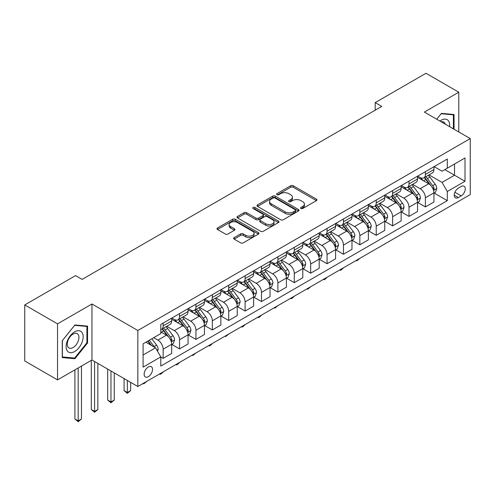 <?xml version="1.0" encoding="UTF-8"?>
<svg xmlns="http://www.w3.org/2000/svg" width="495" height="495" viewBox="0 0 495 495"><rect width="100%" height="100%" fill="white"/><g stroke="black" fill="none" stroke-linecap="round" stroke-linejoin="round"><path stroke-width="0.74" d="M300.935 208.513A1.275 0.736 0 0 0 302.742 208.513L316.416 200.617A1.819 1.052 0 0 0 316.949 199.875A1.819 1.052 0 0 0 316.416 199.132L293.25 185.755A1.819 1.052 0 0 0 290.676 185.755L276.996 193.65A1.275 0.736 0 0 0 276.625 194.17A1.275 0.736 0 0 0 276.996 194.69A1.275 0.736 0 0 0 278.803 194.69L280.572 193.669A5.822 3.36 0 0 1 288.808 193.669L290.738 194.783A5.822 3.36 0 0 1 292.446 197.165A5.822 3.36 0 0 1 290.738 199.541L288.969 200.562A1.275 0.736 0 0 0 288.597 201.081A1.275 0.736 0 0 0 288.969 201.601A1.275 0.736 0 0 0 290.769 201.601L292.539 200.58A5.822 3.36 0 0 1 300.774 200.58L302.705 201.694A5.822 3.36 0 0 1 304.413 204.076A5.822 3.36 0 0 1 302.705 206.452L300.935 207.473A1.275 0.736 0 0 0 300.564 207.993A1.275 0.736 0 0 0 300.935 208.513L300.935 207.473M148.339 376.67A5.934 3.428 120 0 0 152.213 371.442A5.934 3.428 120 0 0 151.303 366.684A5.934 3.428 120 0 0 148.339 366.981A5.934 3.428 120 0 0 144.46 372.209A5.934 3.428 120 0 0 145.369 376.967A5.934 3.428 120 0 0 148.339 376.67M234.172 237.625A1.819 1.052 0 0 0 233.64 238.367A1.819 1.052 0 0 0 234.172 239.11L240.669 242.866A1.819 1.052 0 0 0 243.243 242.866L258.433 234.098A1.819 1.052 0 0 0 258.965 233.349A1.819 1.052 0 0 0 258.433 232.607L235.261 219.236A1.819 1.052 0 0 0 232.687 219.236L217.503 228.003A1.819 1.052 0 0 0 216.971 228.746A1.819 1.052 0 0 0 217.503 229.488L225.355 234.024A1.819 1.052 0 0 0 227.929 234.024L234.426 230.268A1.819 1.052 0 0 0 234.958 229.525A1.819 1.052 0 0 0 234.426 228.783L230.534 226.537A4.87 2.809 0 0 1 229.111 224.544A4.87 2.809 0 0 1 232.112 221.952A4.87 2.809 0 0 1 237.421 222.558L252.673 231.363A4.87 2.809 0 0 1 254.096 233.349A4.87 2.809 0 0 1 251.095 235.948A4.87 2.809 0 0 1 245.786 235.342L243.243 233.869A1.819 1.052 0 0 0 240.669 233.869L234.172 237.625L234.172 239.11M91.952 303.992L57.531 323.866L24.75 304.939L24.75 360.96L57.531 379.888L91.952 360.014L137.845 386.515L137.845 330.493L91.952 303.992L91.952 360.014M458.778 131.955L458.778 92.212L424.357 112.08L470.25 138.581L137.845 330.493M458.778 92.212L425.997 73.285L375.185 102.62L375.185 110.187M24.75 304.939L75.562 275.604L82.121 279.39L381.738 106.406L375.185 102.62M280.696 219.755A1.819 1.052 0 0 0 283.27 219.755L298.46 210.988A1.819 1.052 0 0 0 298.992 210.239A1.819 1.052 0 0 0 298.46 209.496L275.294 196.125A1.819 1.052 0 0 0 272.72 196.125L257.53 204.893A1.819 1.052 0 0 0 256.998 205.635A1.819 1.052 0 0 0 257.53 206.378L280.696 219.755M253.601 208.791A1.275 0.736 0 0 1 254.894 208.97L254.894 207.454L278.444 221.055A1.819 1.052 0 0 1 278.982 221.797A1.819 1.052 0 0 1 278.444 222.54L263.26 231.307A1.819 1.052 0 0 1 260.686 231.307L237.52 217.93L237.52 216.445A1.819 1.052 0 0 0 236.981 217.187A1.819 1.052 0 0 0 237.52 217.93M237.52 216.445L244.016 212.695A1.819 1.052 0 0 1 246.59 212.695L255.989 218.116A1.819 1.052 0 0 0 258.563 218.116L262.87 215.628A1.819 1.052 0 0 0 263.408 214.886A1.819 1.052 0 0 0 262.87 214.143L253.087 208.494A1.275 0.736 0 0 1 252.716 207.974A1.275 0.736 0 0 1 253.502 207.294A1.275 0.736 0 0 1 254.894 207.454M461.204 186.497L458.321 188.168A5.748 3.317 120 0 0 454.565 193.229A5.748 3.317 120 0 0 455.443 197.839A5.748 3.317 120 0 0 458.321 197.554L461.204 195.89A5.748 3.317 120 0 0 464.96 190.822A5.748 3.317 120 0 0 464.075 186.213A5.748 3.317 120 0 0 461.204 186.497M137.845 386.515L470.25 194.603L470.25 138.581M434.127 166.629L442.06 171.208L447.301 168.182L447.301 159.019L160.795 324.435L160.795 333.593L143.092 343.815L143.092 367.129L160.795 356.914L160.795 366.071L447.301 200.654L447.301 191.497L442.06 182.414L429.023 174.883M447.301 168.182L465.003 157.961L465.003 181.275L447.301 191.497M57.531 323.866L57.531 379.888M444.813 169.618L454.515 175.218L454.515 164.018L465.003 157.961M442.06 182.414L454.515 175.218L465.003 181.275M143.092 355.02L155.548 347.824L145.846 342.224M160.795 356.988L163.152 358.349L163.152 349.192A7.419 4.282 -120 0 0 157.911 340.108L153.71 337.683M163.152 358.349L171.678 353.43L171.678 344.266A7.419 4.282 -120 0 0 166.431 335.183L160.795 331.928M171.87 344.458L179.543 348.888L179.543 339.725A7.419 4.282 -120 0 0 174.302 330.641L166.766 326.292M179.543 348.888L188.069 343.969L188.069 334.806A7.419 4.282 -120 0 0 182.822 325.722L171.678 319.287M188.261 334.997L195.933 339.421L195.933 330.264A7.419 4.282 -120 0 0 190.693 321.181L183.156 316.831M195.933 339.421L204.46 334.502L204.46 325.345A7.419 4.282 -120 0 0 199.213 316.256L188.069 309.821M204.652 325.531L212.324 329.961L212.324 320.803A7.419 4.282 -120 0 0 207.083 311.714L199.547 307.37M212.324 329.961L220.85 325.042L220.85 315.878A7.419 4.282 -120 0 0 215.603 306.795L204.46 300.36M221.042 316.07L228.715 320.5L228.715 311.336A7.419 4.282 -120 0 0 223.474 302.253L215.938 297.903M228.715 320.5L237.241 315.575L237.241 306.417A7.419 4.282 -120 0 0 231.994 297.334L220.85 290.899M237.439 306.603L245.105 311.033L245.105 301.876A7.419 4.282 -120 0 0 239.865 292.793L232.328 288.443M245.105 311.033L253.632 306.114L253.632 296.957A7.419 4.282 -120 0 0 248.385 287.867L237.241 281.432M253.83 297.142L261.496 301.573L261.496 292.409A7.419 4.282 -120 0 0 256.255 283.326L248.719 278.976M261.496 301.573L270.022 296.654L270.022 287.49A7.419 4.282 -120 0 0 264.776 278.407L253.632 271.972M270.221 287.682L277.887 292.106L277.887 282.948A7.419 4.282 -120 0 0 272.646 273.865L265.11 269.515M277.887 292.106L286.413 287.187L286.413 278.029A7.419 4.282 -120 0 0 281.166 268.94L270.022 262.511M286.611 278.215L294.278 282.645L294.278 273.488A7.419 4.282 -120 0 0 289.037 264.398L281.5 260.054M294.278 282.645L302.804 277.726L302.804 268.562A7.419 4.282 -120 0 0 297.557 259.479L286.413 253.044M303.002 268.754L310.668 273.184L310.668 264.021A7.419 4.282 -120 0 0 305.427 254.937L297.891 250.588M310.668 273.184L319.195 268.259L319.195 259.102A7.419 4.282 -120 0 0 313.948 250.018L302.804 243.583M319.393 259.293L327.059 263.717L327.059 254.56A7.419 4.282 -120 0 0 321.818 245.477L314.282 241.127M327.059 263.717L335.585 258.798L335.585 249.641A7.419 4.282 -120 0 0 330.338 240.551L319.195 234.116M335.783 249.827L343.45 254.257L343.45 245.093A7.419 4.282 -120 0 0 338.209 236.01L330.672 231.666M343.45 254.257L351.976 249.338L351.976 240.174A7.419 4.282 -120 0 0 346.729 231.091L335.585 224.656M352.174 240.366L359.84 244.796L359.84 235.632A7.419 4.282 -120 0 0 354.599 226.549L347.063 222.199M359.84 244.796L368.367 239.871L368.367 230.713A7.419 4.282 -120 0 0 363.12 221.63L351.976 215.195M368.565 230.899L376.231 235.329L376.231 226.172A7.419 4.282 -120 0 0 370.99 217.082L363.454 212.739M376.231 235.329L384.757 230.41L384.757 221.246A7.419 4.282 -120 0 0 379.51 212.163L368.367 205.728M384.955 221.438L392.622 225.869L392.622 216.705A7.419 4.282 -120 0 0 387.381 207.622L379.851 203.272M392.622 225.869L401.148 220.943L401.148 211.786A7.419 4.282 -120 0 0 395.901 202.703L384.757 196.268M401.346 211.978L409.012 216.402L409.012 207.244A7.419 4.282 -120 0 0 403.772 198.161L396.241 193.811M409.012 216.402L417.539 211.483L417.539 202.325A7.419 4.282 -120 0 0 412.292 193.236L401.148 186.801M417.737 202.511L425.403 206.941L425.403 197.777A7.419 4.282 -120 0 0 420.162 188.694L412.632 184.35M425.403 206.941L433.929 202.022L433.929 192.858A7.419 4.282 -120 0 0 428.682 183.775L417.539 177.34M417.737 176.09L420.162 177.488A7.419 4.282 -120 0 0 423.868 177.86A7.419 4.282 -120 0 0 425.403 174.463L425.403 171.66M401.346 185.551L403.772 186.955A7.419 4.282 -120 0 0 407.478 187.32A7.419 4.282 -120 0 0 409.012 183.923L409.012 181.127M384.955 195.018L387.381 196.416A7.419 4.282 -120 0 0 391.087 196.787A7.419 4.282 -120 0 0 392.622 193.39L392.622 190.587M368.565 204.478L370.99 205.883A7.419 4.282 -120 0 0 374.696 206.248A7.419 4.282 -120 0 0 376.231 202.851L376.231 200.048M352.174 213.945L354.599 215.344A7.419 4.282 -120 0 0 358.306 215.709A7.419 4.282 -120 0 0 359.84 212.318L359.84 209.515M335.783 223.406L338.209 224.804A7.419 4.282 -120 0 0 341.915 225.176A7.419 4.282 -120 0 0 343.45 221.779L343.45 218.976M319.393 232.867L321.818 234.271A7.419 4.282 -120 0 0 325.524 234.636A7.419 4.282 -120 0 0 327.059 231.239L327.059 228.442M303.002 242.333L305.427 243.732A7.419 4.282 -120 0 0 309.134 244.103A7.419 4.282 -120 0 0 310.668 240.706L310.668 237.903M286.605 251.794L289.037 253.199A7.419 4.282 -120 0 0 292.743 253.564A7.419 4.282 -120 0 0 294.278 250.167L294.278 247.364M270.214 261.261L272.646 262.659A7.419 4.282 -120 0 0 276.352 263.024A7.419 4.282 -120 0 0 277.887 259.634L277.887 256.831M253.824 270.722L256.255 272.12A7.419 4.282 -120 0 0 259.962 272.491A7.419 4.282 -120 0 0 261.496 269.094L261.496 266.291M237.433 280.182L239.865 281.587A7.419 4.282 -120 0 0 243.571 281.952A7.419 4.282 -120 0 0 245.105 278.555L245.105 275.758M221.042 289.649L223.474 291.048A7.419 4.282 -120 0 0 227.18 291.413A7.419 4.282 -120 0 0 228.715 288.022L228.715 285.219M204.652 299.11L207.083 300.514A7.419 4.282 -120 0 0 210.79 300.88A7.419 4.282 -120 0 0 212.324 297.483L212.324 294.68M188.261 308.577L190.693 309.975A7.419 4.282 -120 0 0 194.399 310.34A7.419 4.282 -120 0 0 195.933 306.943L195.933 304.147M171.87 318.038L174.302 319.436A7.419 4.282 -120 0 0 178.008 319.807A7.419 4.282 -120 0 0 179.543 316.41L179.543 313.607M434.127 193.05L447.301 200.654M423.868 177.86L432.395 172.941A7.419 4.282 -120 0 0 433.929 169.544L433.929 166.741M407.478 187.32L416.004 182.401A7.419 4.282 -120 0 0 417.539 179.004L417.539 176.201M391.087 196.787L399.614 191.862A7.419 4.282 -120 0 0 401.148 188.471L401.148 185.668M374.696 206.248L383.217 201.329A7.419 4.282 -120 0 0 384.757 197.932L384.757 195.129M358.306 215.709L366.826 210.79A7.419 4.282 -120 0 0 368.367 207.393L368.367 204.596M341.915 225.176L350.435 220.25A7.419 4.282 -120 0 0 351.976 216.86L351.976 214.057M325.524 234.636L334.045 229.717A7.419 4.282 -120 0 0 335.585 226.32L335.585 223.517M309.134 244.103L317.654 239.178A7.419 4.282 -120 0 0 319.195 235.781L319.195 232.984M292.743 253.564L301.263 248.645A7.419 4.282 -120 0 0 302.804 245.248L302.804 242.445M276.352 263.024L284.873 258.105A7.419 4.282 -120 0 0 286.413 254.708L286.413 251.912M259.962 272.491L268.482 267.566A7.419 4.282 -120 0 0 270.022 264.175L270.022 261.372M243.571 281.952L252.091 277.033A7.419 4.282 -120 0 0 253.632 273.636L253.632 270.833M227.18 291.413L235.7 286.494A7.419 4.282 -120 0 0 237.241 283.097L237.241 280.3M210.79 300.88L219.31 295.961A7.419 4.282 -120 0 0 220.85 292.564L220.85 289.761M194.399 310.34L202.919 305.421A7.419 4.282 -120 0 0 204.46 302.024L204.46 299.221M178.008 319.807L186.528 314.882A7.419 4.282 -120 0 0 188.069 311.491L188.069 308.688M160.795 329.571A7.419 4.282 -120 0 0 161.618 329.268L170.138 324.349A7.419 4.282 -120 0 0 171.678 320.952L171.678 318.149M161.618 329.268A7.419 4.282 -120 0 0 163.152 325.871L163.152 323.074M155.548 347.824L160.795 356.914M454.057 129.232L454.057 114.512L441.404 113.38L436.714 119.215M62.252 357.588L74.906 358.72L87.559 342.979L87.559 326.106L74.906 324.974L62.252 340.715L62.252 357.588M86.903 342.596L87.559 342.979M73.569 357.947L74.906 358.72M301.449 208.692L302.705 207.968A5.822 3.36 0 0 0 304.413 205.586L304.413 204.076M292.446 197.165L292.446 198.674A5.822 3.36 0 0 1 290.738 201.057L289.476 201.781M316.392 200.63L293.25 187.271A1.819 1.052 0 0 0 290.676 187.271L277.509 194.875M298.435 211L275.294 197.635A1.819 1.052 0 0 0 272.72 197.635L257.555 206.39M295.243 210.765A1.275 0.736 0 0 0 295.614 210.239A1.275 0.736 0 0 0 295.243 209.719L274.904 197.981A1.275 0.736 0 0 0 273.104 197.981L271.235 199.058A5.822 3.36 0 0 0 269.534 201.434A5.822 3.36 0 0 0 271.235 203.816L285.139 211.841A5.822 3.36 0 0 0 293.374 211.841L295.243 210.765L295.243 212.275A1.275 0.736 0 0 0 295.614 211.755L295.614 210.239M269.534 201.434L269.534 202.95A5.822 3.36 0 0 0 271.235 205.326L271.235 203.816M295.243 212.275L293.374 213.351A5.822 3.36 0 0 1 285.139 213.351L271.235 205.326M237.538 217.949L244.016 214.205L244.016 212.695M263.408 214.886L263.408 216.402A1.819 1.052 0 0 1 262.87 217.144L258.563 219.631A1.819 1.052 0 0 1 255.989 219.631L246.59 214.205A1.819 1.052 0 0 0 244.016 214.205M254.894 208.97L278.419 222.552M265.735 223.746A4.87 2.809 0 0 0 271.043 224.359A4.87 2.809 0 0 0 274.051 221.76A4.87 2.809 0 0 0 272.621 219.774L267.251 216.668A1.819 1.052 0 0 0 264.676 216.668L260.364 219.161A1.819 1.052 0 0 0 259.832 219.904A1.819 1.052 0 0 0 260.364 220.646L265.735 223.746L265.735 225.262A4.87 2.809 0 0 0 271.043 225.869A4.87 2.809 0 0 0 274.051 223.276L274.051 221.76M259.832 219.904L259.832 221.413A1.819 1.052 0 0 0 260.364 222.156L260.364 220.646M265.735 225.262L260.364 222.156M254.096 233.349L254.096 234.865A4.87 2.809 0 0 1 251.095 237.464A4.87 2.809 0 0 1 245.786 236.851L243.243 235.385A1.819 1.052 0 0 0 240.669 235.385L234.197 239.122M229.111 224.544L229.111 226.06A4.87 2.809 0 0 0 230.534 228.047L230.534 226.537M234.426 228.783L234.426 230.268L230.534 228.047M258.433 232.607L258.433 234.098L235.261 220.745A1.819 1.052 0 0 0 232.687 220.745L217.528 229.501M433.929 193.161L435.501 192.252L436.813 188.471A4.913 2.84 -120 0 0 435.241 184.282L429.889 177.13A14.188 8.192 -120 0 0 428.336 175.279M423.008 180.502A14.188 8.192 -120 0 0 420.107 177.458M433.478 190.154L434.158 188.675A4.913 2.84 -120 0 0 432.754 185.724L427.395 178.571A14.188 8.192 -120 0 0 425.849 176.715M424.524 177.476A11.775 6.8 60 0 1 426.461 179.679L430.996 185.73M424.271 177.625A14.188 8.192 60 0 1 425.824 179.481L429.382 184.233M359.927 258.297L356.827 260.846L356.171 260.463M356.827 260.085L356.827 260.846M417.539 202.628L419.11 201.719L420.422 197.932A4.913 2.84 -120 0 0 418.85 193.749L413.498 186.596A14.188 8.192 -120 0 0 411.945 184.74M406.618 189.962A14.188 8.192 -120 0 0 403.716 186.924M417.087 199.615L417.768 198.142A4.913 2.84 -120 0 0 416.363 195.185L411.005 188.032A14.188 8.192 -120 0 0 409.458 186.182M408.134 186.943A11.775 6.8 60 0 1 410.07 189.139L414.606 195.191M407.88 187.085A14.188 8.192 60 0 1 409.433 188.942L412.991 193.694M343.536 267.758L341.748 269.552L340.436 270.307L339.78 269.93M340.436 269.546L340.436 270.307M401.148 212.089L402.72 211.179L404.031 207.393A4.913 2.84 -120 0 0 402.46 203.21L397.108 196.057A14.188 8.192 -120 0 0 395.555 194.207M390.227 199.423A14.188 8.192 -120 0 0 387.325 196.385M400.696 209.076L401.377 207.603A4.913 2.84 -120 0 0 399.972 204.645L394.614 197.499A14.188 8.192 -120 0 0 393.067 195.643M391.743 196.404A11.775 6.8 60 0 1 393.68 198.6L398.215 204.658M391.489 196.552A14.188 8.192 60 0 1 393.042 198.402L396.6 203.16M327.146 277.219L325.357 279.013L324.046 279.768L323.39 279.39M324.046 279.013L324.046 279.768M384.757 221.55L386.329 220.646L387.641 216.86A4.913 2.84 -120 0 0 386.069 212.671L380.717 205.524A14.188 8.192 -120 0 0 379.164 203.668M373.836 208.89A14.188 8.192 -120 0 0 370.934 205.852M384.306 218.542L384.986 217.07A4.913 2.84 -120 0 0 383.582 214.112L378.223 206.96A14.188 8.192 -120 0 0 376.676 205.103M375.352 205.871A11.775 6.8 60 0 1 377.289 208.067L381.824 214.118M375.099 206.013A14.188 8.192 60 0 1 376.652 207.869L380.21 212.621M310.755 286.685L307.655 289.235L306.999 288.851M307.655 288.474L307.655 289.235M368.367 231.017L369.938 230.107L371.25 226.32A4.913 2.84 -120 0 0 369.678 222.137L364.326 214.985A14.188 8.192 -120 0 0 362.773 213.128M357.446 218.351A14.188 8.192 -120 0 0 354.544 215.313M367.915 228.003L368.596 226.531A4.913 2.84 -120 0 0 367.191 223.573L361.833 216.42A14.188 8.192 -120 0 0 360.286 214.57M358.962 215.331A11.775 6.8 60 0 1 360.898 217.528L365.434 223.579M358.708 215.48A14.188 8.192 60 0 1 360.261 217.33L363.819 222.088M294.364 296.146L292.576 297.94L291.264 298.695L290.608 298.318M291.264 297.94L291.264 298.695M449.578 126.64A12.053 6.961 120 0 0 448.519 120.916A12.053 6.961 120 0 0 439.919 121.065M445.197 124.115A8.254 4.764 120 0 0 444.64 122.915A8.254 4.764 120 0 0 443.712 122.055A8.254 4.764 120 0 0 441.187 121.801M441.113 113.739L453.401 114.846L453.401 128.849M452.591 114.376L453.401 114.846M436.739 119.233L441.138 113.751M74.646 331.854A12.053 6.961 120 0 0 66.12 346.618A12.053 6.961 120 0 0 74.646 351.537A12.053 6.961 120 0 0 83.166 336.773A12.053 6.961 120 0 0 74.646 331.854M73.093 334.063A8.254 4.764 120 0 0 67.697 341.333A8.254 4.764 120 0 0 68.966 347.948A8.254 4.764 120 0 0 73.093 347.539A8.254 4.764 120 0 0 78.482 340.263A8.254 4.764 120 0 0 77.22 333.655A8.254 4.764 120 0 0 73.093 334.063M86.903 342.788L74.646 358.04L62.382 356.945L62.382 340.597L74.646 325.345L86.903 326.44L86.903 342.788M86.093 325.976L86.903 326.44M351.976 240.477L353.548 239.568L354.859 235.781A4.913 2.84 -120 0 0 353.288 231.598L347.936 224.445A14.188 8.192 -120 0 0 346.382 222.595M341.055 227.818A14.188 8.192 -120 0 0 338.153 224.773M351.524 237.47L352.205 235.991A4.913 2.84 -120 0 0 350.8 233.04L345.442 225.887A14.188 8.192 -120 0 0 343.895 224.031M342.571 224.792A11.775 6.8 60 0 1 344.508 226.995L349.043 233.046M342.317 224.94A14.188 8.192 60 0 1 343.87 226.797L347.428 231.549M277.973 305.607L274.874 308.162L274.218 307.779M274.874 307.401L274.874 308.162M335.585 249.944L337.157 249.035L338.469 245.248A4.913 2.84 -120 0 0 336.897 241.065L331.545 233.912A14.188 8.192 -120 0 0 329.992 232.056M324.664 237.278A14.188 8.192 -120 0 0 321.762 234.24M335.134 246.931L335.814 245.458A4.913 2.84 -120 0 0 334.41 242.501L329.051 235.348A14.188 8.192 -120 0 0 327.504 233.498M326.18 234.259A11.775 6.8 60 0 1 328.117 236.455L332.652 242.507M325.927 234.401A14.188 8.192 60 0 1 327.48 236.257L331.037 241.009M261.583 315.074L259.795 316.868L258.483 317.623L257.827 317.246M258.483 316.862L258.483 317.623M319.195 259.405L320.766 258.495L322.078 254.708A4.913 2.84 -120 0 0 320.506 250.526L315.154 243.373A14.188 8.192 -120 0 0 313.601 241.517M308.274 246.739A14.188 8.192 -120 0 0 305.372 243.701M318.743 256.391L319.423 254.919A4.913 2.84 -120 0 0 318.019 251.961L312.661 244.815A14.188 8.192 -120 0 0 311.114 242.958M309.79 243.719A11.775 6.8 60 0 1 311.726 245.916L316.262 251.967M309.536 243.868A14.188 8.192 60 0 1 311.089 245.718L314.647 250.476M245.192 324.534L243.404 326.329L242.092 327.084L241.436 326.706M242.092 326.329L242.092 327.084M302.804 268.865L304.376 267.956L305.687 264.175A4.913 2.84 -120 0 0 304.116 259.986L298.763 252.834A14.188 8.192 -120 0 0 297.21 250.984M291.883 256.206A14.188 8.192 -120 0 0 288.981 253.168M302.352 265.858L303.033 264.386A4.913 2.84 -120 0 0 301.628 261.428L296.27 254.275A14.188 8.192 -120 0 0 294.723 252.419M293.399 253.186A11.775 6.8 60 0 1 295.336 255.383L299.871 261.434M293.145 253.329A14.188 8.192 60 0 1 294.698 255.185L298.256 259.937M228.801 334.001L225.701 336.55L225.046 336.167M225.701 335.789L225.701 336.55M286.413 278.332L287.985 277.423L289.297 273.636A4.913 2.84 -120 0 0 287.725 269.453L282.373 262.3A14.188 8.192 -120 0 0 280.82 260.444M275.492 265.667A14.188 8.192 -120 0 0 272.59 262.628M285.962 275.319L286.642 273.846A4.913 2.84 -120 0 0 285.238 270.889L279.879 263.736A14.188 8.192 -120 0 0 278.332 261.886M277.008 262.647A11.775 6.8 60 0 1 278.945 264.844L283.48 270.895M276.755 262.796A14.188 8.192 60 0 1 278.308 264.646L281.865 269.404M212.411 343.462L210.623 345.256L209.311 346.011L208.655 345.634M209.311 345.256L209.311 346.011M270.022 287.793L271.594 286.883L272.906 283.097A4.913 2.84 -120 0 0 271.334 278.914L265.982 271.761A14.188 8.192 -120 0 0 264.429 269.911M259.102 275.133A14.188 8.192 -120 0 0 256.2 272.089M269.571 284.786L270.251 283.307A4.913 2.84 -120 0 0 268.847 280.356L263.488 273.203A14.188 8.192 -120 0 0 261.942 271.347M260.618 272.108A11.775 6.8 60 0 1 262.554 274.304L267.09 280.362M260.364 272.256A14.188 8.192 60 0 1 261.917 274.112L265.475 278.864M196.02 352.923L192.92 355.478L192.264 355.094M192.92 354.717L192.92 355.478M253.632 297.254L255.203 296.35L256.515 292.564A4.913 2.84 -120 0 0 254.944 288.381L249.591 281.228A14.188 8.192 -120 0 0 248.038 279.372M242.711 284.594A14.188 8.192 -120 0 0 239.809 281.556M253.18 294.247L253.861 292.774A4.913 2.84 -120 0 0 252.456 289.816L247.098 282.664A14.188 8.192 -120 0 0 245.551 280.813M244.227 281.575A11.775 6.8 60 0 1 246.163 283.771L250.699 289.822M243.973 281.717A14.188 8.192 60 0 1 245.526 283.573L249.084 288.325M179.629 362.389L177.841 364.184L176.529 364.939L175.874 364.561M176.529 364.178L176.529 364.939M237.241 306.721L238.813 305.811L240.125 302.024A4.913 2.84 -120 0 0 238.553 297.841L233.201 290.689A14.188 8.192 -120 0 0 231.648 288.833M226.32 294.055A14.188 8.192 -120 0 0 223.418 291.017M236.789 303.707L237.47 302.235A4.913 2.84 -120 0 0 236.065 299.277L230.707 292.124A14.188 8.192 -120 0 0 229.16 290.274M227.836 291.035A11.775 6.8 60 0 1 229.773 293.232L234.308 299.283M227.582 291.184A14.188 8.192 60 0 1 229.136 293.034L232.693 297.792M163.239 371.85L161.45 373.645L160.139 374.399L159.483 374.022M160.139 373.645L160.139 374.399M220.85 316.181L222.422 315.272L223.734 311.491A4.913 2.84 -120 0 0 222.162 307.302L216.81 300.149A14.188 8.192 -120 0 0 215.257 298.299M209.929 303.522A14.188 8.192 -120 0 0 207.028 300.477M220.399 313.174L221.079 311.695A4.913 2.84 -120 0 0 219.675 308.744L214.316 301.591A14.188 8.192 -120 0 0 212.77 299.735M211.445 300.496A11.775 6.8 60 0 1 213.382 302.699L217.918 308.75M211.192 300.644A14.188 8.192 60 0 1 212.745 302.501L216.303 307.253M146.848 381.317L143.748 383.866L143.092 383.483M143.748 383.105L143.748 383.866M204.46 325.648L206.031 324.739L207.343 320.952A4.913 2.84 -120 0 0 205.772 316.769L200.413 309.616A14.188 8.192 -120 0 0 198.866 307.76M193.539 312.982A14.188 8.192 -120 0 0 190.637 309.944M204.008 322.635L204.689 321.162A4.913 2.84 -120 0 0 203.284 318.205L197.926 311.052A14.188 8.192 -120 0 0 196.379 309.202M195.055 309.963A11.775 6.8 60 0 1 196.991 312.159L201.521 318.211M194.801 310.105A14.188 8.192 60 0 1 196.354 311.961L199.912 316.72M127.357 380.457L127.357 392.492L130.637 390.604L130.637 382.35M130.637 390.604L127.357 393.327L124.078 390.604L124.078 378.564M124.078 390.604L127.357 392.492L127.357 393.327M188.069 335.109L189.641 334.199L190.952 330.413A4.913 2.84 -120 0 0 189.381 326.23L184.022 319.077A14.188 8.192 -120 0 0 182.476 317.227M177.148 322.443A14.188 8.192 -120 0 0 174.246 319.405M187.617 332.102L188.298 330.623A4.913 2.84 -120 0 0 186.893 327.671L181.535 320.519A14.188 8.192 -120 0 0 179.988 318.662M178.664 319.423A11.775 6.8 60 0 1 180.601 321.62L185.13 327.678M178.41 319.572A14.188 8.192 60 0 1 179.963 321.422L183.521 326.18M110.967 370.99L110.967 401.959L114.246 400.065L114.246 372.884M114.246 400.065L110.967 402.788L107.687 400.065L107.687 369.103M107.687 400.065L110.967 401.959L110.967 402.788M171.678 344.57L173.25 343.666L174.562 339.879A4.913 2.84 -120 0 0 172.99 335.69L167.632 328.544A14.188 8.192 -120 0 0 166.085 326.688M171.227 341.562L171.907 340.09A4.913 2.84 -120 0 0 170.503 337.132L165.144 329.979A14.188 8.192 -120 0 0 163.597 328.123M162.273 328.89A11.775 6.8 60 0 1 164.21 331.087L168.739 337.138M162.02 329.033A14.188 8.192 60 0 1 163.573 330.889L167.131 335.641M94.576 361.529L94.576 411.419L97.855 409.526L97.855 363.423M97.855 409.526L94.576 412.255L91.297 409.526L91.297 360.397M91.297 409.526L94.576 411.419L94.576 412.255M157.515 351.233L158.171 349.34A4.913 2.84 -120 0 0 156.599 345.157L151.823 338.772M154.558 347.255A4.913 2.84 -120 0 0 154.112 346.593L149.329 340.214M148.098 340.925L151.532 345.51M147.758 341.123L150.672 345.009M78.185 367.964L78.185 420.886L81.465 418.993L81.465 366.071M81.465 418.993L78.185 421.715L74.906 418.993L74.906 369.858M74.906 418.993L78.185 420.886L78.185 421.715M157.911 340.108L166.431 335.183M174.302 330.641L182.822 325.722M190.693 321.181L199.213 316.256M207.083 311.714L215.603 306.795M223.474 302.253L231.994 297.334M239.865 292.793L248.385 287.867M256.255 283.326L264.776 278.407M272.646 273.865L281.166 268.94M289.037 264.398L297.557 259.479M305.427 254.937L313.948 250.018M321.818 245.477L330.338 240.551M338.209 236.01L346.729 231.091M354.599 226.549L363.12 221.63M370.99 217.082L379.51 212.163M387.381 207.622L395.901 202.703M403.772 198.161L412.292 193.236M420.162 188.694L428.682 183.775M425.403 174.463L433.929 169.544M425.403 197.777L433.929 192.858M409.012 207.244L417.539 202.325M409.012 183.923L417.539 179.004M392.622 216.705L401.148 211.786M392.622 193.39L401.148 188.471M376.231 226.172L384.757 221.246M376.231 202.851L384.757 197.932M359.84 235.632L368.367 230.713M359.84 212.318L368.367 207.393M343.45 245.093L351.976 240.174M343.45 221.779L351.976 216.86M327.059 254.56L335.585 249.641M327.059 231.239L335.585 226.32M310.668 264.021L319.195 259.102M310.668 240.706L319.195 235.781M294.278 273.488L302.804 268.562M294.278 250.167L302.804 245.248M277.887 282.948L286.413 278.029M277.887 259.634L286.413 254.708M261.496 292.409L270.022 287.49M261.496 269.094L270.022 264.175M245.105 301.876L253.632 296.957M245.105 278.555L253.632 273.636M228.715 311.336L237.241 306.417M228.715 288.022L237.241 283.097M212.324 320.803L220.85 315.878M212.324 297.483L220.85 292.564M195.933 330.264L204.46 325.345M195.933 306.943L204.46 302.024M179.543 339.725L188.069 334.806M179.543 316.41L188.069 311.491M163.152 349.192L171.678 344.266M163.152 325.871L171.678 320.952M454.917 192.258L461.204 195.89M454.255 195.209L458.321 197.554M302.705 207.968L302.705 206.452M288.969 201.601L288.969 200.562M290.738 201.057L290.738 199.541M276.996 194.69L276.996 193.65M290.676 187.271L290.676 185.755M293.25 187.271L293.25 185.755M316.416 200.617L316.416 199.132M257.53 206.378L257.53 204.893M272.72 197.635L272.72 196.125M275.294 197.635L275.294 196.125M298.46 210.988L298.46 209.496M285.139 213.351L285.139 211.841M293.374 213.351L293.374 211.841M246.59 214.205L246.59 212.695M255.989 219.631L255.989 218.116M258.563 219.631L258.563 218.116M262.87 217.144L262.87 215.628M278.444 222.54L278.444 221.055M240.669 235.385L240.669 233.869M243.243 235.385L243.243 233.869M245.786 236.851L245.786 235.342M217.503 229.488L217.503 228.003M232.687 220.745L232.687 219.236M235.261 220.745L235.261 219.236M433.558 190.42L436.782 188.564M427.395 178.571L429.889 177.13M423.534 180.799L425.824 179.481M432.754 185.724L435.241 184.282M432.364 187.642L434.158 188.675M417.167 199.887L420.391 198.025M411.005 188.032L413.498 186.596M407.144 190.266L409.433 188.942M416.363 195.185L418.85 193.749M415.973 197.103L417.768 198.142M400.777 209.348L404 207.492M394.614 197.499L397.108 196.057M390.753 199.726L393.042 198.402M399.972 204.645L402.46 203.21M399.583 206.57L401.377 207.603M384.386 218.809L387.61 216.952M378.223 206.96L380.717 205.524M374.362 209.187L376.652 207.869M383.582 214.112L386.069 212.671M383.192 216.03L384.986 217.07M367.995 228.275L371.219 226.413M361.833 216.42L364.326 214.985M357.972 218.654L360.261 217.33M367.191 223.573L369.678 222.137M366.801 225.491L368.596 226.531M351.605 237.736L354.828 235.88M345.442 225.887L347.936 224.445M341.581 228.115L343.87 226.797M350.8 233.04L353.288 231.598M350.411 234.958L352.205 235.991M335.214 247.203L338.438 245.341M329.051 235.348L331.545 233.912M325.19 237.581L327.48 236.257M334.41 242.501L336.897 241.065M334.02 244.419L335.814 245.458M318.823 256.664L322.047 254.807M312.661 244.815L315.154 243.373M308.8 247.042L311.089 245.718M318.019 251.961L320.506 250.526M317.629 253.886L319.423 254.919M302.433 266.124L305.656 264.268M296.27 254.275L298.763 252.834M292.409 256.503L294.698 255.185M301.628 261.428L304.116 259.986M301.238 263.346L303.033 264.386M286.042 275.591L289.266 273.729M279.879 263.736L282.373 262.3M276.012 265.97L278.308 264.646M285.238 270.889L287.725 269.453M284.848 272.807L286.642 273.846M269.651 285.052L272.875 283.196M263.488 273.203L265.982 271.761M259.621 275.43L261.917 274.112M268.847 280.356L271.334 278.914M268.457 282.274L270.251 283.307M253.261 294.519L256.484 292.656M247.098 282.664L249.591 281.228M243.231 284.897L245.526 283.573M252.456 289.816L254.944 288.381M252.066 291.734L253.861 292.774M236.87 303.979L240.094 302.123M230.707 292.124L233.201 290.689M226.84 294.358L229.136 293.034M236.065 299.277L238.553 297.841M235.676 301.195L237.47 302.235M220.479 313.44L223.703 311.584M214.316 301.591L216.81 300.149M210.449 303.819L212.745 302.501M219.675 308.744L222.162 307.302M219.285 310.662L221.079 311.695M204.088 322.907L207.312 321.045M197.926 311.052L200.413 309.616M194.059 313.286L196.354 311.961M203.284 318.205L205.772 316.769M202.894 320.123L204.689 321.162M187.698 332.368L190.922 330.512M181.535 320.519L184.022 319.077M177.668 322.746L179.963 321.422M186.893 327.671L189.381 326.23M186.504 329.59L188.298 330.623M171.307 341.828L174.531 339.972M165.144 329.979L167.632 328.544M161.277 332.213L163.573 330.889M170.503 337.132L172.99 335.69M170.113 339.05L171.907 340.09M156.89 350.157L158.14 349.439M154.112 346.593L156.599 345.157"/></g></svg>
